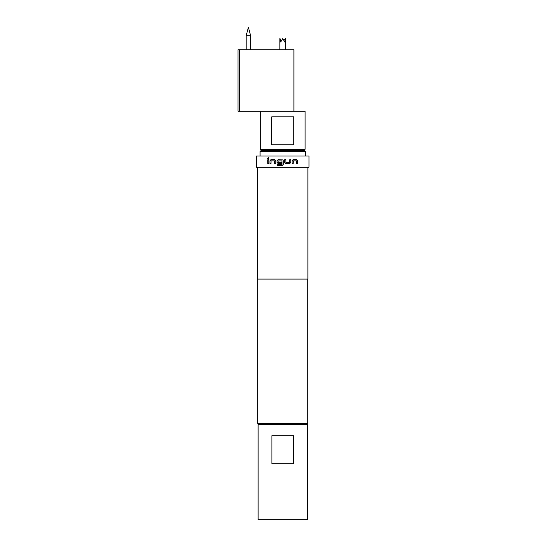 <?xml version="1.0" encoding="UTF-8"?>
<svg xmlns="http://www.w3.org/2000/svg" width="547" height="547" viewBox="0 0 547 547"><rect width="100%" height="100%" fill="white"/><g stroke="black" fill="none" stroke-linecap="round" stroke-linejoin="round"><path stroke-width="0.82" d="M267.695 158.343L268.297 157.611L268.912 158.343L268.297 159.068L267.695 158.343M268.324 159.068L267.757 158.343L268.324 157.611M282.731 165.468L277.322 165.618L277.322 164.442L282.02 164.36L281.937 160.88L278.081 160.955L278.156 162.363L281.479 162.363L281.479 163.539L278.129 163.539L277.055 162.445L277.055 160.797L278.129 159.703L282.731 159.854L283.319 160.797L283.319 164.517L282.225 165.618L283.319 164.517L283.319 160.797L282.731 159.854L278.149 159.703L277.055 160.797M278.334 163.539L277.076 162.445L277.076 160.797M277.555 165.618L277.35 164.442L278.902 164.442M279.155 164.442L279.975 164.442M281.937 164.442L281.937 160.88M246.143 35.699L248.379 27.35L250.622 35.699L246.143 35.699L246.143 49.729M250.622 35.699L250.622 49.729M284.009 40.444L285.561 38.536L284.748 42.01L282.751 38.536L280.714 42.01L279.879 38.536L281.452 40.444M261.473 150.425L260.351 149.304L305.11 149.304L305.11 111.267L237.979 111.267L237.979 49.729L239.395 49.729L239.395 111.267M271.695 144.832L293.766 144.832L293.766 116.86L271.695 116.86L271.695 144.832M261.192 150.425L304.269 150.425L305.39 151.546L260.071 151.546L261.192 150.425M307.346 424.547L307.346 519.65L258.116 519.65L258.116 424.547L307.346 424.547M258.84 424.547L257.726 423.426L307.735 423.426L307.735 279.093M289.773 163.539L285.739 163.539L284.652 162.445L284.652 159.703L285.821 159.703L285.896 162.363L289.623 162.363L289.698 159.703L290.826 159.703L290.826 162.445L289.773 163.539L285.725 163.539M292.084 163.539L292.084 160.797L293.096 159.703L296.734 159.703L297.65 160.797L297.65 163.539L296.672 163.539L296.604 160.88L293.24 160.88L293.171 163.539L292.084 163.539M282.731 167.211L309.021 167.211L309.021 156.018L256.44 156.018L256.44 167.211L282.731 167.211M257.555 167.211L257.555 279.093L307.906 279.093L307.906 167.211M269.938 163.539L269.938 160.797L270.909 159.703L274.71 159.703L275.763 160.797L275.763 163.539L274.635 163.539L274.56 160.88L271.045 160.88L270.977 163.539L269.938 163.539L269.938 160.797M267.811 163.539L267.804 159.703L268.789 159.703L268.789 163.539L267.811 163.539L267.873 159.703M271.886 435.733L293.575 435.733L293.575 463.706L271.886 463.706L271.886 435.733M293.917 111.267L293.917 49.729L239.395 49.729M285.561 38.536L285.582 49.729M307.735 403.399L307.735 396.466M269.992 160.797L270.956 159.703L274.744 159.703M274.669 163.539L274.56 160.88M290.792 159.703L290.826 162.445M290.792 162.445L289.746 163.539M284.638 159.703L285.821 159.703L285.896 162.363M285.883 162.363L289.595 162.363M293.124 160.955L293.124 163.539M293.055 159.703L296.679 159.703L297.65 160.797M297.589 160.797L297.589 163.539M279.879 49.729L279.879 38.536M260.351 111.267L260.351 149.304M260.071 156.018L260.071 151.546M306.621 424.547L307.735 423.426M257.726 423.426L257.726 279.093M305.39 156.018L305.39 151.546M303.988 150.425L305.11 149.304"/></g></svg>
